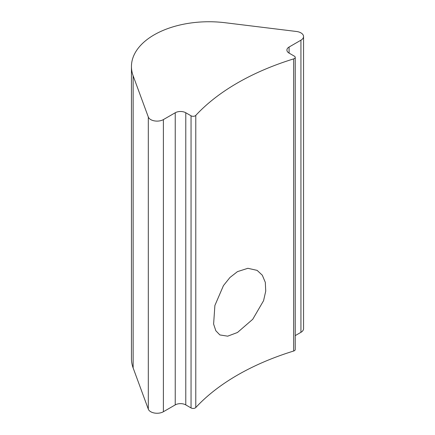 <?xml version="1.0" encoding="UTF-8"?>
<svg xmlns="http://www.w3.org/2000/svg" width="435" height="435" viewBox="0 0 435 435"><rect width="100%" height="100%" fill="white"/><g stroke="black" fill="none" stroke-linecap="round" stroke-linejoin="round"><path stroke-width="0.65" d="M237.466 332.492L252.74 319.279L263.572 300.694L265.741 291.107L265.301 282.331L262.31 275.214L257.134 270.38L247.879 268.297L237.466 271.63L229.974 277.47L223.449 285.605L214.89 305.479L213.612 324.08L215.831 330.752L219.865 334.934L227.679 336.173L237.466 332.492M131.446 66.501L131.446 358.641A77.522 44.756 0 0 0 133.143 367.95L148.313 409.161A8.945 5.166 0 0 0 150.738 411.738A8.945 5.166 0 0 0 163.386 411.738L175.234 404.898A7.455 4.301 180 0 1 185.778 404.898L191.047 407.938A2.98 1.724 0 0 0 195.788 407.535A238.527 137.716 180 0 1 293.652 351.029A2.98 1.724 0 0 0 295.229 349.512L295.229 57.376A2.98 1.724 0 0 0 294.354 56.158L289.085 53.114A7.455 4.301 180 0 1 286.904 50.068A7.455 4.301 180 0 1 289.085 47.029L300.933 40.189A8.945 5.166 0 0 0 303.554 36.535A8.945 5.166 0 0 0 296.469 31.483L225.085 22.723A77.522 44.756 0 0 0 131.446 66.501A77.522 44.756 0 0 0 133.143 75.81L148.313 117.02A8.945 5.166 0 0 0 150.738 119.598A8.945 5.166 0 0 0 163.386 119.598L175.234 112.757A7.455 4.301 180 0 1 185.778 112.757L191.047 115.802A2.98 1.724 0 0 0 195.788 115.395A238.527 137.716 180 0 1 293.652 58.894A2.98 1.724 0 0 0 295.229 57.376M295.229 335.619L300.933 332.324A8.945 5.166 0 0 0 303.554 328.675L303.554 36.535M148.313 409.161L148.313 117.02M133.143 367.95L133.143 75.81M300.933 332.324L300.933 40.189M289.085 53.114L289.085 47.029M293.652 351.029L293.652 58.894M195.788 407.535L195.788 115.395M191.047 407.938L191.047 115.802M185.778 404.898L185.778 112.757M175.234 404.898L175.234 112.757M163.386 411.738L163.386 119.598"/></g></svg>
